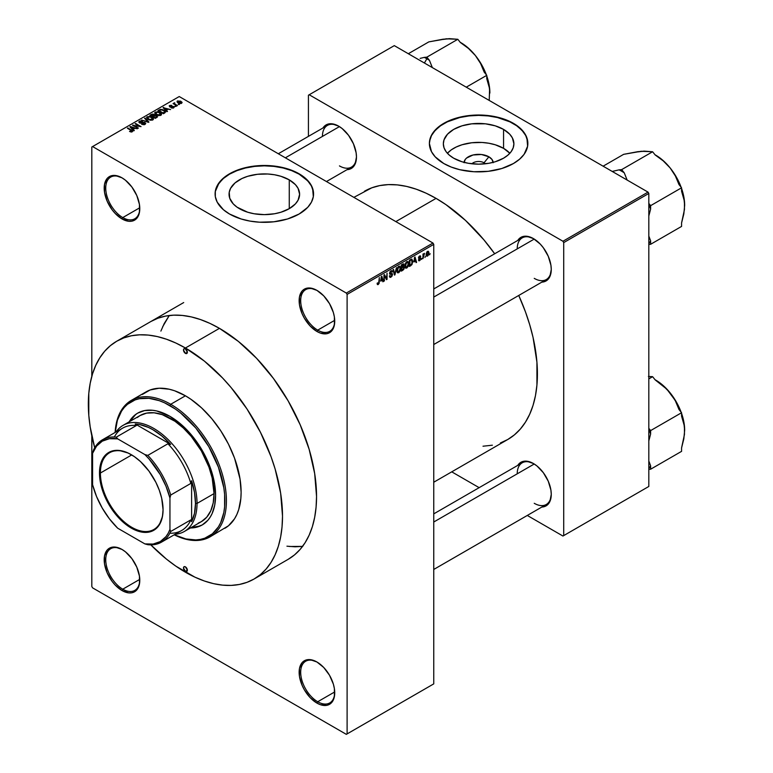 <?xml version="1.0" encoding="UTF-8"?>
<svg xmlns="http://www.w3.org/2000/svg" width="773" height="773" viewBox="0 0 773 773"><rect width="100%" height="100%" fill="white"/><g stroke="black" fill="none" stroke-linecap="round" stroke-linejoin="round"><path stroke-width="1.16" d="M317.326 290.619A24.069 13.895 -120 0 0 300.687 300.881A24.069 13.895 -120 0 0 317.703 330.139L316.93 331.472A25.161 14.532 60 0 1 299.141 300.658A25.161 14.532 60 0 1 316.93 290.387L310.128 288.02L304.349 289.141L302.137 290.977L299.48 296.842L299.48 304.862L302.137 313.799L304.349 318.196L310.128 325.984L316.93 331.472L320.409 333.086L326.815 333.723L329.52 332.719L333.376 328.283L334.39 325.018L334.39 316.998L333.376 312.553L329.52 303.663L323.742 295.875L316.93 290.387A25.161 14.532 60 0 1 334.728 321.201A25.161 14.532 60 0 1 316.93 331.472L317.703 330.139A24.069 13.895 60 0 1 301.982 308.929A24.069 13.895 60 0 1 305.673 289.633A24.069 13.895 60 0 1 317.326 290.619M317.326 662.229A24.069 13.895 -120 0 0 300.687 672.491A24.069 13.895 -120 0 0 317.703 701.749L316.93 703.082A25.161 14.532 60 0 1 299.141 672.268A25.161 14.532 60 0 1 316.93 661.997L310.128 659.63L304.349 660.751L302.137 662.587L299.48 668.452L299.48 676.472L302.137 685.409L304.349 689.806L310.128 697.594L316.93 703.082L320.409 704.696L326.815 705.334L329.52 704.329L333.376 699.894L334.39 696.628L334.39 688.608L333.376 684.163L329.52 675.273L323.742 667.486L316.93 661.997A25.161 14.532 60 0 1 334.728 692.811A25.161 14.532 60 0 1 316.93 703.082L317.703 701.749A24.069 13.895 60 0 1 301.982 680.54A24.069 13.895 60 0 1 305.673 661.244A24.069 13.895 60 0 1 317.326 662.229M122.376 549.671A24.069 13.895 -120 0 0 105.737 559.932A24.069 13.895 -120 0 0 122.762 589.19L121.989 590.533A25.161 14.532 60 0 1 104.191 559.71A25.161 14.532 60 0 1 121.989 549.439L115.177 547.071L109.399 548.192L107.186 550.028L104.529 555.903L104.529 563.923L107.186 572.861L112.095 581.364L115.177 585.035L121.989 590.533L128.791 592.901L131.874 592.775L134.57 591.78L136.782 589.944L138.425 587.335L139.44 584.069L139.44 576.049L136.782 567.111L131.874 558.608L125.458 551.835L121.989 549.439A25.161 14.532 60 0 1 139.778 580.262A25.161 14.532 60 0 1 121.989 590.533L122.762 589.19A24.069 13.895 60 0 1 107.032 567.981A24.069 13.895 60 0 1 110.723 548.695A24.069 13.895 60 0 1 122.376 549.671M122.376 178.061A24.069 13.895 -120 0 0 105.737 188.322A24.069 13.895 -120 0 0 122.762 217.58L121.989 218.923A25.161 14.532 60 0 1 104.191 188.1A25.161 14.532 60 0 1 121.989 177.829L115.177 175.461L109.399 176.582L107.186 178.418L104.529 184.293L104.529 192.313L107.186 201.251L112.095 209.754L115.177 213.425L121.989 218.923L128.791 221.291L131.874 221.165L134.57 220.17L136.782 218.334L138.425 215.725L139.44 212.459L139.44 204.439L136.782 195.501L131.874 186.998L125.458 180.225L121.989 177.829A25.161 14.532 60 0 1 139.778 208.652A25.161 14.532 60 0 1 121.989 218.923L122.762 217.58A24.069 13.895 60 0 1 107.032 196.371A24.069 13.895 60 0 1 110.723 177.085A24.069 13.895 60 0 1 122.376 178.061M484.033 162.784A7.662 4.425 0 0 0 471.907 163.789A7.662 4.425 180 0 1 484.033 162.784L484.033 163.924L484.033 162.784A7.662 4.425 180 0 1 485.338 163.789A7.662 4.425 0 0 0 484.033 162.784L488.894 156.803L484.033 162.784M464.109 162.359A14.532 8.387 180 0 1 473.366 154.919A14.532 8.387 180 0 1 488.894 156.803L492.043 159.528L493.145 162.736M503.561 148.339A35.268 20.369 0 0 0 447.393 153.267L451.355 149.817L456.244 146.996L461.993 144.773L471.733 142.763L482.072 142.464L488.855 143.247L495.242 144.773L503.561 148.339L503.561 129.4L503.561 148.339A35.268 20.369 0 0 1 509.842 153.267L503.561 148.339M453.674 158.194A35.268 20.369 180 0 1 443.344 143.797A35.268 20.369 180 0 1 465.124 124.984A35.268 20.369 180 0 1 503.561 129.4L509.726 134.193L512.373 137.884L513.89 143.797L513.214 147.769L511.204 151.585L507.948 155.112L503.561 158.194L495.242 161.76L488.855 163.287L478.622 164.166L468.38 163.287L461.993 161.76L453.674 158.194L449.287 155.112L446.031 151.585L444.021 147.769L443.344 143.797L444.021 139.826L447.509 134.193L453.674 129.4L461.993 125.835L471.733 123.825L485.502 123.825L495.242 125.835L503.561 129.4A35.268 20.369 180 0 1 513.89 143.797A35.268 20.369 180 0 1 492.121 162.61A35.268 20.369 180 0 1 453.674 158.194M527.853 143.614A49.23 28.427 0 0 0 513.427 123.699L513.427 123.342A49.23 28.427 180 0 1 527.853 143.44A49.23 28.427 180 0 1 497.454 169.702A49.23 28.427 180 0 1 443.808 163.538L451.268 167.074L459.78 169.702L473.791 171.732L488.227 171.316L501.832 168.504L513.427 163.538L519.553 159.228L524.104 154.32L527.611 146.223L526.906 137.894L524.104 132.56L516.673 125.41L509.851 121.467L497.454 117.177L483.444 115.148L473.791 115.148L464.331 116.24L455.413 118.375L447.383 121.467L440.562 125.41L433.131 132.56L430.329 137.894L429.382 143.44L431.508 151.692L435.199 156.842L443.808 163.538A49.23 28.427 180 0 1 429.382 143.44A49.23 28.427 180 0 1 459.78 117.177A49.23 28.427 180 0 1 513.427 123.342L513.427 123.699A49.23 28.427 0 0 0 459.925 117.506A49.23 28.427 0 0 0 429.392 143.614M239.388 208.662A35.268 20.369 180 0 1 229.059 194.265A35.268 20.369 180 0 1 250.829 175.452A35.268 20.369 180 0 1 289.266 179.867L289.266 208.662L280.957 212.227L274.57 213.754L264.327 214.633L254.085 213.754L247.698 212.227L237.06 207.183L233.224 203.869L229.736 198.236L229.223 192.274L230.576 188.351L235.002 182.95L241.949 178.524L247.698 176.302L257.448 174.292L267.787 174.002L274.57 174.775L280.957 176.302L289.266 179.867L295.441 184.67L298.078 188.351L299.605 194.265L298.078 200.178L295.441 203.869L289.266 208.662L289.266 179.867A35.268 20.369 180 0 1 299.605 194.265A35.268 20.369 180 0 1 277.826 213.077A35.268 20.369 180 0 1 239.388 208.662M313.558 194.091A49.23 28.427 0 0 0 299.141 174.167L299.141 173.809A49.23 28.427 180 0 1 313.558 193.907A49.23 28.427 180 0 1 283.169 220.17A49.23 28.427 180 0 1 229.513 214.005L241.118 218.981L250.037 221.107L259.506 222.199L273.932 221.783L287.537 218.981L299.141 214.005L307.751 207.309L311.442 202.159L313.326 196.7L312.611 188.361L309.809 183.027L302.388 175.877L291.682 170.273L283.169 167.644L273.932 166.031L259.506 165.625L250.037 166.707L241.118 168.843L229.513 173.809L223.397 178.119L217.213 185.655L215.329 191.124L215.329 196.7L217.213 202.159L223.397 209.705L229.513 214.005A49.23 28.427 180 0 1 215.097 193.907A49.23 28.427 180 0 1 245.485 167.644A49.23 28.427 180 0 1 299.141 173.809L299.141 174.167A49.23 28.427 0 0 0 245.63 167.973A49.23 28.427 0 0 0 215.097 194.091M433.75 288.947L522.21 237.871A24.069 13.895 60 0 1 533.863 238.847A24.069 13.895 -120 0 0 517.224 248.896M517.765 240.442A25.161 14.532 60 0 1 533.467 238.615L526.655 236.248L523.582 236.374L520.886 237.369L517.765 240.442M278.319 153.75L327.414 125.41A24.069 13.895 60 0 1 339.067 126.386A24.069 13.895 -120 0 0 322.428 136.425M322.969 127.97A25.161 14.532 60 0 1 338.671 126.154L331.868 123.786L328.786 123.912L326.09 124.907L322.969 127.98M433.75 513.871L522.21 462.805A24.069 13.895 60 0 1 533.863 463.781A24.069 13.895 -120 0 0 517.224 473.82M517.765 465.365A25.161 14.532 60 0 1 533.467 463.549L526.655 461.181L523.582 461.307L520.886 462.302L517.765 465.375M139.758 207.763L122.762 217.58L139.758 207.763M139.758 579.373L122.762 589.19L139.758 579.373M334.709 691.932L317.703 701.749L334.709 691.932L334.728 692.811M334.709 320.322L317.703 330.139L334.709 320.322M364.412 191.279A143.324 82.75 -120 0 1 436.069 198.381L446.002 204.671L465.491 220.402L483.84 239.775L494.681 253.766A143.324 82.75 -120 0 0 436.069 198.381L395.844 221.6L436.069 198.381L426.136 193.202L416.299 189.211L406.656 186.428L397.283 184.892L388.297 184.612L379.765 185.588L371.774 187.82L353.87 197.366M500.363 442.977L507.735 439.518A143.324 82.75 -120 0 0 518.751 295.46L525.447 311.838L529.698 324.67L533.051 337.415L536.926 362.16L536.926 385.099L535.467 395.612L533.051 405.361L529.698 414.241L525.447 422.164L520.335 429.063L514.412 434.861L507.735 439.518L433.75 482.226M150.812 321.549A137.304 79.271 60 0 1 219.455 328.351A137.304 79.271 60 0 1 309.161 449.345A137.304 79.271 60 0 1 288.107 559.362L294.513 554.908L300.185 549.352L305.084 542.743L309.161 535.148L312.369 526.645L314.679 517.301L316.08 507.233L316.544 496.508L314.679 473.559L309.161 449.345L300.185 424.783L288.107 400.82L273.4 378.384L256.617 358.334L238.403 341.434L219.455 328.351L209.947 323.394L200.516 319.568L191.279 316.901L182.302 315.432L173.693 315.162L165.519 316.099L157.866 318.234L150.803 321.549M433.75 683.883L433.75 244.384L347.106 294.407L347.106 733.906L433.75 683.883L346.333 734.35L92.586 587.857L91.813 586.514L91.813 435.817L91.813 586.514L92.586 587.857L346.333 734.35L433.75 683.883L433.75 244.384L432.977 243.041L346.333 293.064L92.586 146.561L179.23 96.538L432.977 243.041L433.75 244.384L347.106 294.407L347.106 733.906L433.75 683.883M425.45 256.317L424.957 257.496L425.45 256.317M423.478 254.53L424.541 253.351L422.986 258.636L422.986 254.085L423.478 253.795L422.986 258.636L424.541 253.351L423.478 254.53L422.986 254.24L423.478 254.53M422.077 258.269L421.585 259.448L422.077 258.269M418.908 259.525L419.507 260.066L420.319 258.897L418.695 258.54L418.792 256.781L420.415 255.844L420.734 256.597L419.613 256.597L418.985 257.457L420.754 258.018L420.097 260.288L419.014 260.839L418.415 259.892L418.908 259.525L418.415 259.892L419.623 260.656L418.425 259.97L419.623 260.656L420.812 258.501L418.985 257.525L419.613 256.597L420.734 256.597L419.594 255.96L418.493 257.902L420.193 258.559L419.652 259.989L418.908 259.525L419.652 259.989M413.942 261.989L415.014 256.984L416.589 262.327L416.077 262.627L415.652 261.003L413.942 261.989L415.652 261.003L416.077 262.627L416.589 262.327L415.014 256.984L413.942 261.989M405.4 267.883L406.811 268.047L405.013 267.014L406.811 268.047L405.661 268.134L405.023 267.072L405.419 263.351L406.695 261.709L408.076 261.622L408.695 263.226L408.289 266.115L406.811 268.047L408.221 266.279L408.714 263.757L407.941 261.535L406.82 261.632L404.917 266.018L405.699 268.154M397.312 272.56L398.723 272.724L396.926 271.681L398.723 272.724L397.573 272.801L396.936 271.738L397.332 268.018L398.607 266.376L399.989 266.299L400.607 267.893L400.201 270.792L398.723 272.724L400.134 270.956L400.627 268.424L399.854 266.202L398.733 266.308L396.829 270.695L397.612 272.821M378.219 283.826L377.63 282.87L377.137 283.237L377.427 284.58L378.2 284.57L377.195 283.991L378.2 284.57L377.427 284.58L377.137 283.237L377.63 282.87L377.968 283.894L378.683 283.276L379.311 277.594L379.137 283.305L378.2 284.57L379.311 281.836L379.311 277.594L378.751 283.053L378.219 283.826L377.137 283.44M380.751 281.15L381.823 276.145L383.398 281.488L382.877 281.787L382.451 280.164L380.751 281.15L382.451 280.164L382.877 281.787L383.398 281.488L381.823 276.145L380.751 281.15M384.452 275.874L383.959 281.169L383.959 274.917L384.481 274.608L386.558 278.425L387.051 273.13L387.051 279.382L386.519 279.681L384.452 275.874L386.519 279.681L387.051 279.382L387.051 273.13L386.558 278.425L384.481 274.608L383.959 274.917L383.959 281.169L384.452 280.879L383.959 280.599L384.452 280.879L383.959 275.594L384.452 275.874M389.37 276.009L389.863 275.642L390.578 276.589L391.892 275.497L391.892 274.27L389.969 274.338L389.515 273.487L390.094 271.555L391.515 270.598L392.394 271.825L390.925 271.536L390.017 273.236L392.365 273.7L392.124 276.029L390.172 277.42L389.37 276.009L389.892 277.323L391.003 277.178L389.379 276.241L391.003 277.178L392.539 274.483L391.785 273.42L390.162 273.623L390.007 273.072L390.925 271.536L392.394 271.825L391.94 270.676L390.916 270.811L389.515 273.333L392.046 274.773L391.051 276.425L389.37 276.009L390.21 276.512M396.501 267.671L394.472 275.091L393.013 269.69L393.525 269.391L394.684 274.241L396.501 267.671L394.684 274.241L393.525 269.391L393.013 269.69L394.472 275.091L394.955 274.821L394.298 274.434L394.955 274.821L396.501 267.671M404.356 267.555L403.757 269.497L401.332 271.139L401.332 264.888L403.844 263.844L403.68 266.405L404.356 267.555L403.68 266.405L403.806 263.825L401.332 264.888L401.332 271.139L402.849 270.26L402.221 269.893L402.849 270.26L404.356 267.555L402.781 266.646L404.356 267.555M412.724 261.4L411.951 264.608L409.419 266.472L409.419 260.211L411.903 259.11L412.724 261.4L411.574 259.081L409.419 260.211L409.419 266.472L410.859 265.632L410.221 265.265L410.859 265.632L412.724 261.4L412.202 261.1L412.724 261.4M428.899 252.897L428.184 255.486L426.619 256.124L426.165 254.124L426.88 251.979L428.165 251.235L428.841 252.153L428.899 252.897L427.527 251.38L426.155 254.53L427.527 256.095L426.213 255.341L427.527 256.095L428.899 252.897L428.358 252.587L428.899 252.897M430.097 253.641L429.604 254.81L430.097 253.641M91.813 147.015L91.813 376.316L91.813 147.015L92.586 146.561L346.333 293.064L347.106 294.407L346.333 293.064L432.977 243.041L179.23 96.538L91.813 147.015M179.442 104.461L178.177 104.297L179.442 104.461M176.07 106.403L174.804 106.249L176.07 106.403M167.509 111.351L166.321 110.172L168.021 109.186L170.582 109.573L163.074 107.66L166.997 111.65L167.509 111.351L166.321 110.172L168.021 109.186L170.582 109.573L163.074 107.66L166.997 111.65L167.509 111.351M158.61 115.583L161.248 114.984L160.91 113.206L157.789 111.747L154.919 112.365L155.402 114.201L158.61 115.583L160.871 115.264L161.46 113.969L160.001 112.558L155.325 112.046L154.668 112.974L156.272 114.791L158.61 115.583M150.522 120.25L153.16 119.651L152.822 117.873L149.701 116.414L146.831 117.032L147.314 118.868L150.522 120.25L152.783 119.931L153.373 118.636L151.914 117.235L147.237 116.723L146.58 117.651L148.184 119.467L150.522 120.25M145.063 124.385L145.749 123.487L144.599 122.395L139.72 122.385L140.174 121.535L142.184 121.148L140.135 120.946L138.84 121.834L140.116 123.158L144.551 122.888L144.957 123.448L144.348 124.067L141.604 124.269L144.029 124.743L145.749 123.525L145.024 122.598L140.01 122.627L140.068 121.593L142.522 121.313L139.42 121.235L138.811 122.018L139.507 122.897L144.551 122.888L144.474 123.999L141.604 124.269L145.063 124.385M134.318 130.511L133.12 129.333L134.831 128.347L137.381 128.743L129.883 126.82L133.797 130.811L134.318 130.511L133.12 129.333L134.831 128.347L137.381 128.743L130.395 126.521L129.883 126.82L133.797 130.811L134.318 130.511M132.26 131.777L131.565 130.086L131.565 130.685L131.565 130.086L127.4 128.25L131.777 130.859L131.652 131.999L131.652 131.4L129.506 131.42L131.739 131.98L132.579 130.879L127.893 127.97L127.4 128.25L131.864 130.995L129.506 131.42L131.11 132.009L132.695 131.217M138.444 128.134L134.106 125.632L141.044 126.627L135.633 123.506L135.14 123.786L139.478 126.289L132.531 125.294L138.444 128.134L134.106 125.632L141.044 126.627L135.633 123.506L135.14 123.786L139.478 126.289L132.531 125.294L138.444 128.134M148.947 122.066L145.073 118.047L144.561 118.346L148.039 121.854L141.585 120.057L148.464 122.347L148.947 122.066L145.073 118.047L144.561 118.346L148.039 121.854L141.585 120.057L148.947 122.066M154.755 115.341L154.146 114.385L154.146 116.134L154.146 114.385L151.431 114.375L151.431 115.109L151.431 114.375L149.904 115.264L155.315 118.385L157.537 116.868L156.755 115.718L152.783 114.018L149.904 115.264L155.315 118.385L157.557 116.704L154.774 115.187M164.852 112.887L165.441 111.486L162.688 109.631L160.378 109.37L157.992 110.587L163.412 113.718L165.606 111.988L163.973 110.23L160.253 109.399L157.992 110.587L163.412 113.718L164.852 112.887M173.683 107.862L173.596 106.442L173.596 107.911L173.596 106.442L171.277 106.384L170.495 107.08L170.002 106.481L170.002 106.993L170.157 105.843L171.848 105.515L169.577 105.524L169.596 106.809L169.577 105.524L169.596 106.809L173.21 106.79L173.152 108.085L173.152 107.524L171.21 107.834L173.683 107.862L174.196 107.147L173.596 106.442L170.002 106.481L170.157 105.843L171.848 105.515L171.017 105.254L169.21 105.814L170.137 107.022L173.287 106.838L173.075 107.563L171.21 107.834L171.79 108.036L173.423 107.998L174.205 107.205M177.471 105.592L174.717 103.901L174.727 102.79L173.954 103.022L174.167 103.688L173.046 103.611L176.978 105.882L177.471 105.592L174.717 103.901L174.727 102.79L174.051 102.944L174.167 103.688L173.046 103.611L177.471 105.592M181.587 103.302L180.882 101.311L180.882 101.92L180.882 101.311L177.51 100.944L177.51 102.461L177.51 100.944L178.177 102.915L181.587 103.302L181.984 102.249L180.524 101.118L177.22 101.166L177.249 102.2L179.326 103.427L181.201 103.466L182.08 102.616M162.659 326.776L169.258 315.519L164.214 323.558L160.881 331.086M286.947 546.192L295.054 546.801L302.803 546.376M308.427 95.205L308.427 136.377L308.427 95.205L394.298 45.626L648.035 192.119L562.947 241.253L309.2 94.76L562.947 241.253L563.72 242.596L563.72 535.592L648.818 486.468L648.818 193.463L563.72 242.596L563.72 535.592L562.947 536.037L527.292 515.456L562.947 536.037L648.818 486.468L562.947 536.037L648.818 486.468L648.818 193.463L648.035 192.119L648.818 193.463L563.72 242.596L562.947 241.253L648.035 192.119L394.298 45.626L308.427 95.205M479.154 487.666L451.741 471.839L479.154 487.666M541.834 507.059L546.047 505.89L549.903 501.445L551.265 494.372L550.917 490.159L548.26 481.221L543.351 472.718L536.935 465.945L533.467 463.549A25.161 14.532 60 0 1 551.265 494.372A25.161 14.532 60 0 1 541.834 507.059M347.038 169.664L351.251 168.495L355.107 164.05L356.469 156.977L356.121 152.764L353.464 143.826L348.555 135.323L342.139 128.55L338.671 126.154A25.161 14.532 60 0 1 356.469 156.977A25.161 14.532 60 0 1 347.038 169.664M541.834 282.126L546.047 280.957L549.903 276.521L551.265 269.439L550.917 265.236L548.26 256.288L543.351 247.785L540.279 244.113L533.467 238.615A25.161 14.532 60 0 1 551.265 269.439A25.161 14.532 60 0 1 541.834 282.126M483.009 446.214L492.372 445.2M551.255 268.985A24.069 13.895 60 0 1 546.279 279.565A24.069 13.895 60 0 1 534.24 278.367A24.069 13.895 -120 0 0 551.255 268.985M356.459 156.523A24.069 13.895 60 0 1 351.483 167.103A24.069 13.895 60 0 1 339.444 165.905A24.069 13.895 -120 0 0 356.459 156.523M551.255 493.918A24.069 13.895 60 0 1 546.279 504.498A24.069 13.895 60 0 1 534.24 503.3A24.069 13.895 -120 0 0 551.255 493.918M334.719 320.747A24.069 13.895 60 0 1 329.742 331.327A24.069 13.895 60 0 1 317.703 330.139A24.069 13.895 -120 0 0 334.719 320.747M334.719 692.357A24.069 13.895 60 0 1 329.742 702.937A24.069 13.895 60 0 1 317.703 701.749A24.069 13.895 -120 0 0 334.719 692.357M139.778 579.808A24.069 13.895 60 0 1 134.792 590.388A24.069 13.895 60 0 1 122.762 589.19A24.069 13.895 -120 0 0 139.778 579.808M139.778 208.198A24.069 13.895 60 0 1 134.792 218.778A24.069 13.895 60 0 1 122.762 217.58A24.069 13.895 -120 0 0 139.778 208.198M313.326 191.482L311.442 186.013L307.751 180.863L299.141 174.167L291.682 170.63L283.169 168.002L273.932 166.388L264.327 165.837L254.723 166.388L245.485 168.002L236.973 170.63L229.513 174.167L223.397 178.476L218.846 183.385L215.329 191.482M527.611 141.015L525.727 135.546L522.036 130.395L516.673 125.767L509.851 121.825L497.454 117.535L488.227 115.921L478.622 115.37L469.018 115.921L459.78 117.535L447.383 121.825L440.562 125.767L435.199 130.395L431.508 135.546L429.624 141.015M464.09 162.736L465.191 159.528L466.534 158.078L473.057 154.987L481.453 154.503L488.894 156.803A14.532 8.387 180 0 1 493.135 162.359M131.777 130.859L131.652 131.4M130.395 127.352L130.395 126.521L130.395 127.352M133.12 130.125L133.12 129.333L133.12 130.125M132.656 128.869L131.536 127.7L131.536 128.511L130.743 126.975L130.743 127.7L130.743 126.975L134.029 128.076L134.029 128.811L134.029 128.076L132.656 128.869L132.656 129.642L130.743 126.975L134.029 128.076L132.656 128.869M133.062 125.593L133.062 124.984L133.062 125.593M135.633 124.067L135.633 123.506L135.633 124.067M134.106 126.202L134.106 125.632L134.106 126.202M142.029 124.482L142.029 123.951L142.029 124.482M144.474 124.646L144.474 123.999L144.474 124.646M144.551 122.888L144.474 123.999M139.42 122.849L139.42 121.235L139.42 122.849M140.01 122.627L140.068 121.593M141.855 123.129L141.855 122.617L141.855 123.129M142.995 122.801L142.995 122.279L142.995 122.801M145.024 124.405L145.024 122.598L145.024 124.405M145.073 118.868L145.073 118.047L145.073 118.868M147.237 118.8L147.237 116.723L147.237 118.8M151.914 117.834L151.914 117.235L151.914 117.834M153.373 119.351L153.373 118.636L153.373 119.351M148.687 119.187L147.875 117.081L149.972 116.916L151.402 117.506L152.155 119.564L152.155 120.192L152.155 119.564L148.687 119.187L148.687 119.718L147.372 117.757L148.6 116.839L151.083 117.332L152.629 118.762L151.295 119.825L148.687 119.187M147.372 118.916L147.875 117.081M152.639 118.868L152.155 119.564M156.755 117.554L156.755 115.718L156.755 117.554M152.648 116.279L151.035 115.341L151.035 115.911L151.885 114.848L153.75 114.713L154.04 116.201L154.04 115.409L152.648 116.839L151.035 115.341L153.75 114.713L154.04 115.409L152.648 116.279M155.18 117.738L153.276 116.636L153.276 117.206L154.252 116.076L156.262 116.008L156.668 117.612L156.668 116.8L155.18 118.308L153.276 116.636L154.948 115.776L156.262 116.008L156.668 116.8L155.18 117.738M153.75 114.713L154.04 115.409M155.325 114.133L155.325 112.046L155.325 114.133M160.001 113.167L160.001 112.558L160.001 113.167M161.46 114.684L161.46 113.969L161.46 114.684M156.774 114.51L155.962 112.414L158.059 112.249L159.489 112.839L160.243 115.515L160.243 114.897L156.774 114.51L156.774 115.051L155.46 113.09L156.958 112.143L159.17 112.665L160.716 114.095L159.383 115.158L156.774 114.51M160.726 115.341L160.726 114.201L160.243 114.897M159.373 110.52L159.373 109.795L159.373 110.52M160.253 110.027L160.253 109.399L160.253 110.027M163.973 110.829L163.973 110.23L163.973 110.829M163.267 113.071L159.122 110.674L159.122 111.244L160.803 109.824L163.48 110.51L164.601 111.389L164.156 113.283L164.156 112.558L163.267 113.631L159.122 110.674L161.18 109.785L163.48 110.51L164.601 111.389L163.267 113.071M163.596 108.181L163.596 107.36L163.596 108.181M166.321 110.954L166.321 110.172L166.321 110.954M165.847 109.708L164.736 108.529L164.736 109.341L163.934 107.814L163.934 108.529L163.934 107.814L167.219 108.916L167.219 109.65L167.219 108.916L165.847 109.708L165.847 110.481L163.934 107.814L167.219 108.916L165.847 109.708M173.21 106.79L173.152 107.524M169.577 105.524L169.577 106.809M170.002 106.481L170.157 105.843M175.297 106.529L175.297 105.959L175.297 106.529M173.538 103.891L173.538 103.321L173.538 103.891M174.167 104.258L174.167 103.688L174.167 104.258M174.051 102.944L174.167 103.688M174.727 103.36L174.727 102.79L174.727 103.36M174.717 103.901L174.727 103.369M175.432 104.983L175.432 104.413L175.432 104.983M178.669 104.577L178.669 104.017L178.669 104.577M177.51 100.944L177.017 101.63M178.669 102.635L178.061 101.282L180.428 101.611L181.037 102.973L181.037 103.514L181.037 102.973L178.669 102.635L178.669 103.176L177.79 101.717L178.66 101.118L181.307 102.625L180.438 103.138L178.669 102.635M156.262 116.008L156.668 116.8M155.46 114.249L155.962 112.414M164.601 111.389L164.156 112.558M177.79 102.674L178.061 101.282M378.818 281.556L379.311 281.836L378.818 281.556M377.427 284.58L378.2 284.57M382.693 281.092L383.398 281.488L382.693 281.092M381.823 279.797L382.451 280.164L381.823 279.797M380.915 280.328L381.244 276.724L382.287 279.536L380.538 280.106L382.287 279.536L381.601 276.927L380.915 280.328M385.505 277.816L386.558 278.425L385.505 277.816M386.036 278.792L387.051 279.382L386.036 278.792M391.051 276.425L389.863 275.642M390.79 273.632L392.046 274.773M389.524 273.555L390.819 274.299L389.524 273.555M389.901 274.309L390.819 274.299M390.78 270.898L392.394 271.825L390.78 270.898M390.925 271.536L391.901 272.193M389.515 273.246L390.201 273.642M390.935 273.594L390.162 273.623M390.974 273.584L392.539 274.483L390.974 273.584M393.921 273.043L394.491 273.371L393.921 273.043M394.162 273.942L394.684 274.241L394.162 273.942M400.105 268.125L400.627 268.424L400.105 268.125M398.733 267.033L399.921 267.4L398.936 266.936L397.776 268.134L397.612 271.806L398.723 271.99L396.849 270.144L397.322 270.415L398.733 267.033L398.192 266.724L399.921 267.4L400.134 268.685L398.723 271.99L396.887 271.487M402.849 264.008L404.211 264.791L402.849 264.008M402.675 264.839L401.825 265.332L401.825 267.197L403.68 266.405L403.719 265.178L401.825 267.197L401.332 265.042L402.675 264.839L402.047 264.472L403.719 265.178L403.429 264.55L402.675 264.839L403.719 265.178M402.791 267.371L401.825 267.931L401.825 270.125L401.332 267.642L402.791 267.371L402.163 267.004L403.864 267.844L403.371 269.149L401.825 270.125L401.332 269.835L401.825 270.125L403.757 268.511L403.796 267.41L402.791 267.371L403.864 267.844M408.192 263.448L408.714 263.757L408.192 263.448M406.82 262.366L408.009 262.723L407.023 262.269L405.864 263.458L405.699 267.129L406.811 267.323L404.936 265.477L405.41 265.748L406.82 262.366L406.279 262.047L408.009 262.723L408.221 264.018L406.811 267.323L404.975 266.811M411.478 259.873L409.912 260.665L409.912 265.448L409.419 260.375L411.478 259.873L410.743 259.448L411.719 259.941L412.028 263.313L410.792 264.946L409.419 265.168L411.188 264.675L412.086 263.1L412.106 260.511L410.811 259.409M415.893 261.921L416.589 262.327L415.893 261.921M415.014 260.636L415.652 261.003L415.014 260.636M414.106 261.158L414.444 257.554L415.478 260.366L413.729 260.936L415.478 260.366L414.792 257.757L414.106 261.158M418.821 260.781L419.623 260.656M418.512 257.593L420.193 258.559L418.512 257.593M418.493 257.902L419.71 258.588M420.734 256.597L419.613 255.95M419.613 256.597L420.251 256.965M420.812 258.501L419.7 257.738M423.768 253.718L424.396 254.085L423.768 253.718M422.986 254.675L423.575 255.003L422.986 254.675M422.986 255.708L423.478 255.989L422.986 255.708M426.696 256.172L427.527 256.095M428.368 251.312L427.527 251.38M427.508 252.037L426.657 253.969L427.305 255.525L428.329 254.085L428.126 252.066L427.508 252.037L428.406 253.225L427.537 255.438L426.174 253.969L426.648 254.24L427.508 252.037L427.044 251.776L428.029 251.998M427.537 255.438L426.174 254.984M398.723 271.99L399.999 269.999L399.921 267.4M406.811 267.323L408.086 265.332L408.009 262.723M131.497 454.795A44.312 25.586 -120 0 0 100.403 473.018L99.475 473.018A44.969 25.963 60 0 1 131.265 454.659A44.969 25.963 60 0 1 163.064 509.736L162.456 516.538L159.306 524.867L155.846 528.858L148.928 532.104L143.44 532.317L137.468 530.964L128.154 526.113L122.037 521.176L113.602 511.707L108.78 504.354L104.828 496.508L100.838 484.468L99.475 473.018L100.084 466.206L101.891 460.37L104.828 455.712L111.099 451.345L119.1 450.427L128.154 453.036L134.386 456.64L140.493 461.568L148.928 471.047L155.846 482.275L159.306 490.256L161.692 498.285L163.064 509.736A44.969 25.963 60 0 1 131.265 528.085A44.969 25.963 60 0 1 99.475 473.018L100.403 473.018A44.312 25.586 60 0 1 109.573 452.736A44.312 25.586 60 0 1 131.497 454.795M131.729 454.93L100.403 473.018L131.729 454.93M114.327 437.016A59.077 34.109 60 0 1 136.377 425.536L135.207 423.971A60.168 34.737 60 0 1 170.659 444.436L162.001 436.107L152.928 429.74L148.368 427.382L139.449 424.483L135.207 423.971L170.659 444.436L167.934 443.76A59.077 34.109 60 0 1 190.834 483.425L191.607 480.729A60.168 34.737 60 0 1 195.482 503.436L194.496 492.391L191.607 480.729L191.607 521.669L194.496 513.34L195.482 503.436L197.028 503.436A61.27 35.374 -120 0 0 164.784 436.455A61.27 35.374 -120 0 0 116.047 431.943A61.27 35.374 60 0 1 123.071 425.363A61.27 35.374 60 0 1 170.282 441.779A61.27 35.374 60 0 1 197.028 503.436L214.044 493.609L197.028 503.436A61.27 35.374 60 0 1 184.332 531.476A61.27 35.374 60 0 1 175.123 534.269A61.27 35.374 -120 0 0 197.028 503.436L195.482 503.436A60.168 34.737 60 0 1 191.607 521.669L190.834 519.871A59.077 34.109 60 0 1 169.876 533.225M102.5 439.76L122.617 428.155A59.077 34.109 -120 0 1 136.377 425.536L116.259 437.151L117.67 438.861A57.985 33.481 60 0 0 92.586 453.336L93.359 450.379A59.077 34.109 60 0 1 102.5 439.76A59.077 34.109 60 0 1 116.259 437.151A59.077 34.109 -120 0 0 93.359 450.379L92.586 453.336L92.586 484.748L96.567 496.556L102.278 508.112L109.428 518.838L117.67 528.191L144.87 543.892L147.817 544.704A59.077 34.109 -120 0 0 170.717 531.476L169.944 529.408L169.944 498.005L170.717 495.039L190.834 483.425L191.607 480.729L191.607 521.669L190.834 519.871L170.717 531.476A59.077 34.109 60 0 1 161.576 542.095A59.077 34.109 60 0 1 147.817 544.704L144.87 543.892L153.112 544.057L160.262 541.593L165.973 536.626L168.185 533.283L169.944 529.408L169.944 498.005L165.973 486.188L160.262 474.632L149.102 459.036L144.87 454.563L117.67 438.861L116.259 437.151L136.377 425.536L135.207 423.971L170.659 444.436L167.934 443.76L147.817 455.374L144.87 454.563L117.67 438.861L109.428 438.697L102.278 441.161L96.567 446.118L92.586 453.336L92.586 484.748A57.985 33.481 60 0 0 117.67 528.191L144.87 543.892A57.985 33.481 60 0 0 169.944 529.408L170.717 531.476L190.834 519.871A59.077 34.109 -120 0 1 181.694 530.481L161.576 542.095M190.834 483.425A59.077 34.109 -120 0 0 167.934 443.76L147.817 455.374A59.077 34.109 60 0 1 170.717 495.039L190.834 483.425M163.064 509.465A44.312 25.586 60 0 1 153.885 529.476A44.312 25.586 60 0 1 119.738 517.61A44.312 25.586 60 0 1 100.403 473.018A44.312 25.586 -120 0 0 131.613 527.215A44.312 25.586 -120 0 0 163.064 509.465M170.717 495.039A59.077 34.109 -120 0 0 147.817 455.374L144.87 454.563A57.985 33.481 60 0 1 169.944 498.005L170.717 495.039M185.423 353.358A2.734 1.575 60 0 1 183.636 350.952A2.734 1.575 60 0 1 184.051 348.758A2.734 1.575 60 0 1 185.423 348.894L187.356 352.246L185.423 353.358L183.491 350.014L184.051 348.758L185.423 348.894A2.734 1.575 60 0 1 187.211 351.309A2.734 1.575 60 0 1 186.786 353.493L185.423 353.358L187.356 352.246L186.786 353.493A2.734 1.575 60 0 1 185.423 353.358M185.423 571.324A2.734 1.575 60 0 1 183.636 568.918A2.734 1.575 60 0 1 184.051 566.725A2.734 1.575 60 0 1 185.423 566.86L187.356 570.203L185.423 571.324L183.491 567.971L184.051 566.725L185.423 566.86A2.734 1.575 60 0 1 187.211 569.266A2.734 1.575 60 0 1 186.786 571.46L185.423 571.324L187.356 570.203L186.786 571.46A2.734 1.575 60 0 1 185.423 571.324M138.067 412.917A64.546 37.268 -120 0 0 129.932 421.401L135.439 414.792M129.159 421.845A64.546 37.268 60 0 1 137.671 413.14A64.546 37.268 60 0 1 169.944 416.338L183.201 426.261L191.462 434.986L198.903 445.016L207.898 461.674L212.121 473.221L214.71 484.603L215.59 495.396L214.71 505.175L212.121 513.562L210.198 517.127L207.898 520.239L202.226 524.944L195.308 527.505L190.419 527.969A64.546 37.268 60 0 0 202.226 524.944A64.546 37.268 60 0 0 212.121 473.221A64.546 37.268 60 0 0 169.944 416.338L156.697 410.956L152.484 410.27L144.59 410.579L137.671 413.14L134.666 415.236L129.159 421.845M170.717 404.279L169.944 405.622A77.677 44.844 60 0 1 224.837 498.227A77.677 44.844 60 0 1 174.273 534.761L185.897 538.945L195.84 539.931L200.468 539.399L204.797 538.192L212.411 533.795L218.392 526.906L220.692 522.616L223.822 512.518L224.614 506.817L224.614 494.382L223.822 487.773L218.392 467.114L208.787 446.62L195.84 428.058L180.66 413.024L175.336 409.033L164.562 402.82L159.228 400.656L148.928 398.308L139.43 398.694L135.101 399.902L127.487 404.298L124.279 407.439L121.506 411.178L117.39 420.29L115.196 432.436A77.677 44.844 60 0 1 169.944 405.622L170.717 404.279A78.769 45.481 60 0 1 222.18 473.694A78.769 45.481 60 0 1 210.111 536.81A78.769 45.481 60 0 1 174.205 534.8A78.769 45.481 -120 0 0 226.392 498.72A78.769 45.481 -120 0 0 170.717 404.279L185.423 395.795L170.717 404.279A78.769 45.481 -120 0 0 115.129 432.474A78.769 45.481 60 0 1 131.333 400.375A78.769 45.481 60 0 1 170.717 404.279M224.808 528.326A78.769 45.481 -120 0 0 236.876 465.211A78.769 45.481 -120 0 0 185.423 395.795L190.883 399.255L201.589 407.893L211.676 418.551L220.759 430.793L228.479 444.166L234.548 458.147L240.045 479.105L241.118 492.266L240.847 498.421L238.722 509.552L236.876 514.432L234.548 518.789L228.479 525.775L210.111 536.81M219.455 328.351L185.423 348.005A137.304 79.271 60 0 1 275.12 468.998A137.304 79.271 60 0 1 254.075 579.016A137.304 79.271 60 0 1 185.423 572.213A137.304 79.271 60 0 1 150.803 544.859L166.475 559.13L175.906 566.184L194.941 577.17L204.362 580.996L213.599 583.663L222.576 585.132L231.185 585.403L239.359 584.465L247.012 582.33L254.075 579.016L260.472 574.561L266.144 568.996L271.043 562.396L275.12 554.801L278.328 546.289L280.647 536.955L282.039 526.886L282.512 516.161L280.647 493.213L275.12 468.998L271.043 456.698L260.472 432.32L247.012 409.004L231.185 387.66L222.576 377.987L204.362 361.088L185.423 348.005L219.455 328.351M137.236 417.526L140.087 415.536A61.27 35.374 60 0 1 170.717 418.57A61.27 35.374 60 0 1 210.749 472.564A61.27 35.374 60 0 1 201.357 521.659L198.207 523.137M94.712 447.722A137.304 79.271 60 0 1 116.771 341.202A137.304 79.271 60 0 1 185.423 348.005L175.906 343.048L166.475 339.221L157.238 336.555L148.271 335.086L139.652 334.815L131.478 335.753L123.825 337.888L116.771 341.202L110.375 345.657L104.693 351.222L99.794 357.831L95.726 365.416L92.509 373.929L90.199 383.263L88.798 393.341L88.798 415.314L90.199 427.005L94.712 447.722M142.367 394.452L150.088 389.988L159.161 388.23L169.248 389.225L174.553 390.752L185.423 395.795A78.769 45.481 -120 0 0 146.039 391.892L131.333 400.375M289.508 546.492L302.562 546.405M202.603 524.712A64.546 37.268 -120 0 1 191.192 527.524L199.676 526.055M123.071 425.363L140.087 415.536L146.657 413.111L154.146 412.811L162.272 414.657L174.969 421.266L183.298 427.991L191.144 436.272L201.357 450.91L208.932 467.076L212.179 478.014L214.044 493.609L213.213 502.885L210.749 510.847L206.739 517.185L201.357 521.659L184.332 531.476M534.23 464.003L433.75 522.017L534.23 464.003L533.467 463.549M684.665 430.368A40.969 23.654 -120 0 0 684.665 430.252L683.834 422.647L681.573 416.174L681.573 412.724L678.994 409.516L675.409 400.936L670.181 392.916A40.969 23.654 -120 0 1 681.119 412.164L676.182 401.699L666.877 389.206L655.185 379.901L652.605 376.683L648.412 376.432L652.605 376.683L648.818 378.876L652.605 376.683L655.185 379.901L663.244 385.824L670.181 392.916A40.969 23.654 -120 0 0 655.697 380.074L663.195 385.543L670.181 392.916L675.409 400.936L678.994 409.516L681.573 412.724L650.624 430.59L648.818 428.329L650.624 430.59L681.573 412.724L681.573 416.174L684.453 426.29L684.453 434.484L681.573 447.905L681.573 451.355L650.624 469.221L681.573 451.355L681.573 447.905L683.825 438.861L684.665 430.252L683.68 421.024L681.573 413.42A40.969 23.654 -120 0 1 684.665 430.252L684.665 430.484M648.818 469.375L650.624 469.221L650.624 465.771L648.818 460.998L650.624 465.771A45.346 26.176 60 0 1 648.818 468.544A45.346 26.176 -120 0 0 650.624 465.771L650.624 469.221L648.818 469.375M648.818 440.9L650.624 434.04L650.624 430.59L650.624 434.04A45.346 26.176 -120 0 0 648.818 429.17A45.346 26.176 60 0 1 650.624 434.04L648.818 440.9M534.23 239.079L433.75 297.083L534.23 239.079M644.614 151.286L637.909 151.663L623.637 154.339L603.114 166.185L623.637 154.339L641.213 151.266L652.605 151.759L621.656 169.625L619.076 169.857A45.346 26.176 60 0 1 624.246 172.833L627.145 180.061L624.246 172.833L621.656 169.625L652.605 151.759L655.185 154.967L663.244 160.89L670.181 167.992A40.969 23.654 -120 0 0 655.697 155.141L663.195 160.61L670.181 167.992L675.409 176.012L678.994 184.583L681.573 187.791L650.624 205.657L648.818 203.405L650.624 205.657L681.573 187.791L681.573 191.24L684.453 201.357L684.453 209.56L681.573 222.972L681.573 226.421L650.624 244.287L681.573 226.421L681.573 222.972L683.825 213.928L684.665 205.318L683.68 196.091L681.573 188.496A40.969 23.654 -120 0 1 684.665 205.318L684.665 205.55M638.063 151.875L644.054 151.112L652.605 151.759L655.185 154.967L663.244 160.89L670.181 167.992L675.409 176.012L678.994 184.583L681.573 187.791L681.573 191.24L683.834 197.714L684.665 205.318A40.969 23.654 -120 0 1 684.665 205.444M619.076 169.857L612.206 171.432L619.076 169.857A45.346 26.176 -120 0 1 624.246 172.833L621.656 169.625L619.076 169.857M648.818 244.452L650.624 244.287L650.624 240.838L648.818 236.074L650.624 240.838A45.346 26.176 60 0 1 648.818 243.611A45.346 26.176 -120 0 0 650.624 240.838L650.624 244.287L648.818 244.452M648.818 215.976L650.624 209.106L650.624 205.657L650.624 209.106A45.346 26.176 -120 0 0 648.818 204.236A45.346 26.176 60 0 1 650.624 209.106L648.818 215.976M681.119 187.23L676.182 176.766L670.181 167.992A40.969 23.654 -120 0 1 681.119 187.23M285.372 157.818L339.434 126.608L285.372 157.818M420.135 58.381L424.28 57.386L420.135 58.381M449.818 38.824L443.113 39.201L428.841 41.877L408.328 53.724L428.841 41.877L446.417 38.795L457.809 39.288L426.86 57.154L429.45 60.371L432.349 67.599L429.45 60.371A45.346 26.176 -120 0 0 426.86 58.758A45.346 26.176 -120 0 0 424.28 57.386A45.346 26.176 60 0 1 426.86 58.758L424.406 63.009L426.86 58.758A45.346 26.176 60 0 1 429.45 60.371L426.86 57.154L457.809 39.288L460.389 42.505L468.448 48.428L475.385 55.521L480.613 63.541L484.198 72.121L486.777 75.329L486.777 78.778L489.657 88.895L489.212 100.422L489.628 88.344L486.777 76.025A40.969 23.654 -120 0 1 489.869 92.857L489.869 93.089M466.264 87.175L486.777 75.329L466.264 87.175M426.86 57.154L424.28 57.386L426.86 57.154M443.267 39.413L449.258 38.65L457.809 39.288L460.389 42.505L468.448 48.428L475.385 55.521A40.969 23.654 -120 0 1 486.323 74.768L481.386 64.304L475.385 55.521L468.399 48.148L460.901 42.679A40.969 23.654 -120 0 1 475.385 55.521L480.613 63.541L484.198 72.121L486.777 75.329L486.777 78.778L489.038 85.252L489.869 92.857A40.969 23.654 -120 0 1 489.869 92.973M288.107 559.362L254.075 579.016M549.168 502.817L433.75 569.459M339.444 126.598L338.671 126.154M534.24 239.07L533.467 238.615M131.874 131.081L131.874 131.941M144.957 123.419L144.957 124.443M139.623 122.115L139.623 122.965M152.639 118.878L152.639 120.008M154.136 115.167L154.136 116.143M156.745 116.568L156.745 117.564M164.804 111.843L164.804 112.916M173.471 107.138L173.471 107.969M169.818 106.239L169.818 106.925M174.563 103.611L174.563 104.481M391.611 271.429L390.732 270.927M399.583 266.975L398.578 266.395M403.496 264.579L402.675 264.105M403.593 267.168L402.743 266.666M407.671 262.298L406.675 261.728M419.15 260.057L418.608 259.747M420.058 256.53L419.353 256.124M428.02 251.998L427.266 251.563M122.762 178.273L121.989 177.829M317.713 290.832L316.93 290.387M138.444 412.695L137.671 413.14M183.703 302.562L116.771 341.202M202.999 524.5L202.226 524.944M655.011 379.678L655.697 380.074M433.75 344.526L546.279 279.565M655.011 154.745L655.697 155.141M351.483 167.103L326.457 181.539M460.215 42.283L460.901 42.679"/></g></svg>
